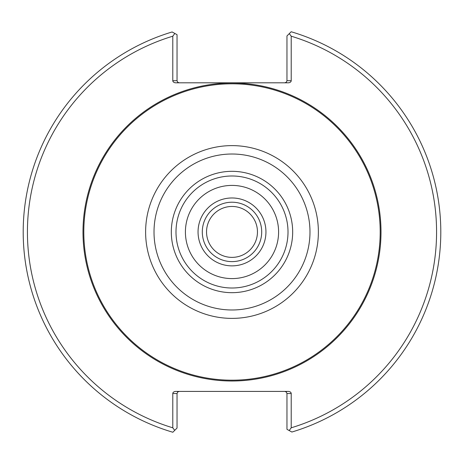<?xml version="1.0" encoding="UTF-8"?>
<svg xmlns="http://www.w3.org/2000/svg" width="464" height="464" viewBox="0 0 464 464"><rect width="100%" height="100%" fill="white"/><g stroke="black" fill="none" stroke-linecap="round" stroke-linejoin="round"><path stroke-width="0.7" d="M278.597 232A46.597 46.597 0 0 0 208.701 191.649A46.597 46.597 0 0 0 208.701 272.351A46.597 46.597 0 0 0 278.597 232M288.011 232A56.011 56.011 0 0 0 203.998 183.495A56.011 56.011 0 0 0 203.998 280.505A56.011 56.011 0 0 0 288.011 232M292.674 232A60.674 60.674 0 0 0 201.66 179.452A60.674 60.674 0 0 0 201.66 284.548A60.674 60.674 0 0 0 292.674 232M380.19 232A148.19 148.19 0 0 0 157.905 103.663A148.19 148.19 0 0 0 157.905 360.337A148.19 148.19 0 0 0 380.19 232M284.85 391.413L286.346 392.034L286.967 393.53L291.212 393.53L291.212 427.802L289.165 430.54L291.873 432.03A208.8 208.8 0 0 0 291.16 31.755L289.287 33.628L291.212 36.198L291.212 80.695L286.967 80.695L286.967 35.948L289.287 33.628M289.165 430.54L286.967 429.322L286.967 393.53M174.835 33.46L177.033 34.678L177.033 80.695L172.788 80.695L172.788 36.198L174.835 33.46L172.127 31.97A208.8 208.8 0 0 0 172.84 432.245L174.713 430.372L172.788 427.802L172.788 393.53L177.033 393.53L177.033 428.052L174.713 430.372M177.033 393.53L177.654 392.034L179.15 391.413M291.212 427.802A204.554 204.554 0 0 0 291.212 36.198M291.212 393.53A2.999 2.123 0 0 0 288.214 391.413L175.786 391.413A2.999 2.123 0 0 0 172.788 393.53M172.788 36.198A204.554 204.554 0 0 0 172.788 427.802M286.967 80.695L286.346 82.192L284.85 82.812M172.788 80.695A2.999 2.123 180 0 0 175.786 82.812L288.214 82.812A2.999 2.123 180 0 0 291.212 80.695M179.15 82.812L177.654 82.192L177.033 80.695M252.787 246.616A25.456 25.456 0 0 0 234.337 206.567A25.456 25.456 0 0 0 208.875 242.568A25.456 25.456 0 0 0 252.787 246.616M256.25 249.064A29.702 29.702 0 0 0 234.726 202.339A29.702 29.702 0 0 0 205.024 244.342A29.702 29.702 0 0 0 256.25 249.064A29.702 29.702 0 0 0 234.726 202.339A29.702 29.702 0 0 0 205.024 244.342A29.702 29.702 0 0 0 256.25 249.064M309.981 232A77.981 77.981 0 0 0 193.007 164.465A77.981 77.981 0 0 0 193.007 299.535A77.981 77.981 0 0 0 309.981 232M318.379 232A86.379 86.379 0 0 0 188.807 157.192A86.379 86.379 0 0 0 188.807 306.808A86.379 86.379 0 0 0 318.379 232M381.008 232A149.008 149.008 0 0 0 157.493 102.956A149.008 149.008 0 0 0 157.493 361.044A149.008 149.008 0 0 0 381.008 232M259.718 251.511A33.942 33.942 0 0 0 235.115 198.116A33.942 33.942 0 0 0 201.167 246.117A33.942 33.942 0 0 0 259.718 251.511"/></g></svg>
